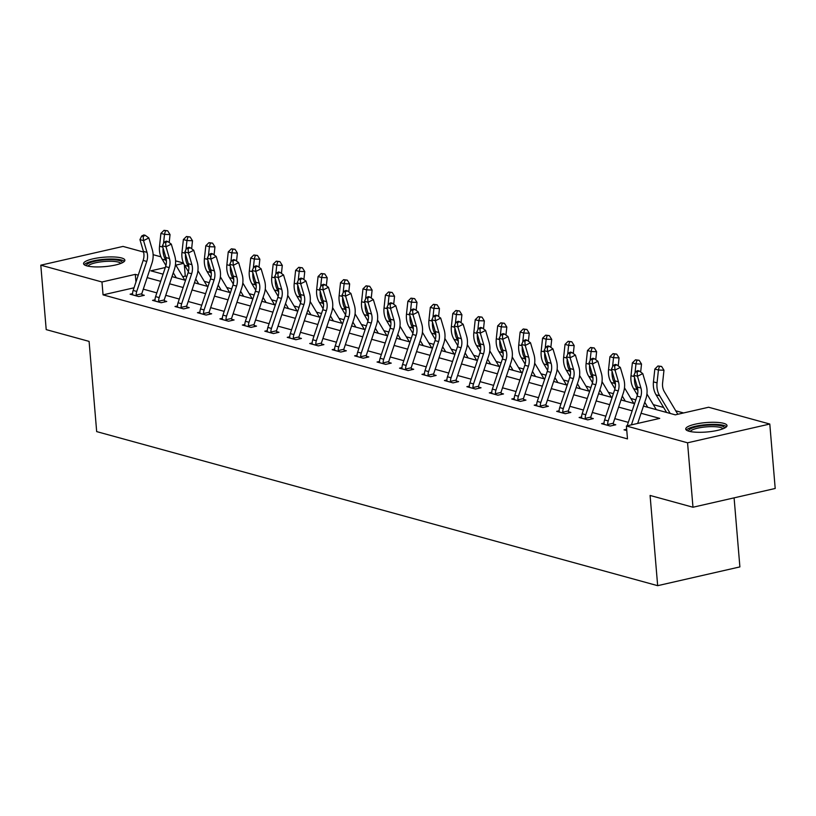 <?xml version="1.0" encoding="UTF-8"?>
<svg xmlns="http://www.w3.org/2000/svg" width="816" height="816" viewBox="0 0 816 816"><rect width="100%" height="100%" fill="white"/><g stroke="black" fill="none" stroke-linecap="round" stroke-linejoin="round"><path stroke-width="1.22" d="M689.03 431.246A20.716 4.723 175.2 0 1 685.726 429.022A20.716 4.723 175.2 0 1 700.332 423.239A20.716 4.723 175.2 0 1 723.7 423.341A20.716 4.723 175.2 0 1 727.015 425.554A20.716 4.723 175.2 0 1 712.409 431.338A20.716 4.723 175.2 0 1 689.03 431.246M86.884 265.883A20.716 4.723 175.2 0 1 83.569 263.66A20.716 4.723 175.2 0 1 98.175 257.876A20.716 4.723 175.2 0 1 121.553 257.968A20.716 4.723 175.2 0 1 124.868 260.192A20.716 4.723 175.2 0 1 110.262 265.975A20.716 4.723 175.2 0 1 86.884 265.883M734.094 497.852L739.888 566.906L657.665 585.674L96.676 431.603L89.097 341.394L46.206 329.613L40.8 265.18L123.022 246.422L143.585 252.062M153.122 254.684L160.966 256.836M175.573 260.855L183.416 263.007M186.803 276.522L185.273 276.104L184.334 264.884M683.584 412.957L675.75 410.805M663.622 407.47L653.3 404.634M635.817 399.84L630.85 398.473M613.367 393.669L608.389 392.302M590.917 387.508L585.939 386.141M568.466 381.337L563.489 379.97M546.016 375.176L541.039 373.81M523.566 369.005L518.588 367.639M501.116 362.845L496.138 361.478M478.666 356.674L473.688 355.317M456.215 350.513L451.238 349.146M433.765 344.352L428.788 342.985M411.315 338.181L406.337 336.814M388.855 332.02L383.887 330.653M366.404 325.849L361.427 324.482M343.954 319.688L338.977 318.322M321.504 313.517L316.526 312.151M299.054 307.357L294.076 305.99M276.604 301.186L271.626 299.819M254.153 295.025L249.176 293.658M231.703 288.854L226.726 287.487M209.253 282.693L204.275 281.326M643.457 406.103L675.291 414.844L708.625 407.245L769.794 424.034L687.562 442.802L626.402 426.003L659.736 418.394L641.07 413.273M687.562 442.802L692.978 507.236L775.2 488.478L769.794 424.034M185.273 276.104L182.733 276.685M134.028 287.793L103.051 294.862L627.484 438.886L626.402 426.003M628.31 422.362L614.774 418.639M605.86 416.191L592.324 412.468M583.409 410.03L569.864 406.307M560.959 403.859L547.414 400.136M538.509 397.698L524.963 393.975M516.059 391.527L502.513 387.814M493.609 385.366L480.063 381.643M471.158 379.195L457.613 375.482M448.708 373.034L435.163 369.311M426.258 366.863L412.712 363.151M403.808 360.703L390.262 356.98M381.358 354.532L367.812 350.819M358.897 348.371L345.362 344.648M336.447 342.2L322.901 338.487M313.997 336.039L300.451 332.316M291.547 329.868L278.001 326.155M269.096 323.707L255.551 319.984M246.646 317.536L233.101 313.823M224.196 311.375L210.65 307.652M201.746 305.215L188.2 301.492M179.296 299.044L165.75 295.321M156.845 292.883L143.3 289.16M132.58 293.627L130.101 294.188L138.73 296.565L144.289 295.3L141.953 294.658M155.03 299.788L152.551 300.359L161.18 302.726L166.739 301.461L164.404 300.818M177.48 305.959L175.001 306.52L183.631 308.897L189.19 307.632L186.854 306.989M199.93 312.12L197.452 312.691L206.081 315.058L211.64 313.793L209.304 313.15M222.38 318.291L219.902 318.852L228.531 321.229L234.09 319.964L231.754 319.321M244.831 324.452L242.352 325.023L250.991 327.389L256.54 326.125L254.204 325.482M267.281 330.623L264.802 331.184L273.442 333.56L278.99 332.285L276.655 331.653M289.741 336.784L287.252 337.355L295.892 339.721L301.441 338.456L299.105 337.814M312.191 342.955L309.703 343.516L318.342 345.892L323.891 344.617L321.555 343.985M334.642 349.115L332.153 349.687L340.792 352.053L346.351 350.788L344.015 350.146M357.092 355.286L354.603 355.847L363.242 358.224L368.801 356.949L366.466 356.306M379.542 361.447L377.053 362.018L385.693 364.385L391.252 363.12L388.916 362.477M401.992 367.618L399.514 368.179L408.143 370.556L413.702 369.281L411.366 368.638M424.442 373.779L421.964 374.35L430.593 376.717L436.152 375.452L433.816 374.809M446.893 379.95L444.414 380.511L453.043 382.888L458.602 381.613L456.266 380.97M469.343 386.111L466.864 386.682L475.493 389.048L481.052 387.784L478.717 387.141M491.793 392.272L489.314 392.843L497.944 395.209L503.503 393.944L501.167 393.302M514.243 398.443L511.765 399.004L520.404 401.38L525.953 400.115L523.617 399.473M536.693 404.603L534.215 405.175L542.854 407.541L548.403 406.276L546.067 405.634M559.154 410.774L556.665 411.335L565.304 413.712L570.853 412.447L568.517 411.805M581.604 416.935L579.115 417.506L587.755 419.873L593.314 418.608L590.978 417.965M604.054 423.106L601.565 423.667L610.205 426.044L615.764 424.779L613.428 424.136M626.504 429.267L624.016 429.838L626.78 430.593M692.978 507.236L650.087 495.455L657.665 585.674M103.051 294.862L101.969 281.979L40.8 265.18M138.241 275.176L135.303 274.37L101.969 281.979M632.155 410.825L618.62 407.102M609.705 404.654L596.159 400.942M587.255 398.494L573.709 394.771M564.805 392.323L551.259 388.61M542.354 386.162L528.809 382.439M519.904 379.991L506.359 376.278M497.454 373.83L483.908 370.107M475.004 367.659L461.458 363.946M452.554 361.498L439.008 357.775M430.103 355.327L416.558 351.614M407.653 349.166L394.108 345.443M385.193 343.006L371.657 339.283M362.743 336.835L349.207 333.112M340.292 330.674L326.747 326.951M317.842 324.503L304.297 320.78M295.392 318.342L281.846 314.619M272.942 312.171L259.396 308.448M250.492 306.01L236.946 302.287M228.041 299.839L214.496 296.126M205.591 293.678L192.046 289.955M183.141 287.507L169.595 283.795M160.691 281.347L147.145 277.624M165.291 267.526L150.858 270.82L163.078 274.176M171.982 276.624L185.528 280.347M194.432 282.795L207.978 286.508M216.883 288.956L230.428 292.679M239.333 295.127L252.878 298.84M261.783 301.288L275.329 305.011M284.233 307.448L297.779 311.171M306.683 313.619L320.229 317.342M329.144 319.78L342.679 323.503M351.594 325.951L365.14 329.674M374.044 332.112L387.59 335.835M396.494 338.283L410.04 342.006M418.945 344.444L432.49 348.167M441.395 350.615L454.94 354.328M463.845 356.776L477.391 360.499M486.295 362.947L499.841 366.659M508.745 369.107L522.291 372.83M531.196 375.278L544.741 378.991M553.646 381.439L567.191 385.162M576.106 387.61L589.642 391.323M598.556 393.771L612.092 397.494M621.007 399.942L634.552 403.655M183.569 263.364L175.828 265.129M135.946 282.05L135.303 274.37M136.394 295.922L136.17 295.055A9.302 7.691 -74.6 0 1 136.741 291.434L146.747 261.426A13.28 10.985 105.4 0 0 146.992 252.348L143.555 240.618L139.954 239.629L143.402 251.359L146.992 252.348M143.402 251.359A13.28 10.985 105.4 0 1 143.147 260.437L133.151 290.445A9.302 7.691 -74.6 0 0 132.569 294.066L132.437 294.831M143.147 236.405L145.268 235.334L143.82 234.937L141.709 236.008L143.147 236.405L143.555 240.618L148.849 237.946L152.296 249.686A19.921 16.483 -74.6 0 1 151.919 263.293L141.913 293.301A2.652 2.193 105.4 0 0 141.8 293.77L142.27 295.759M136.17 295.055L141.8 293.77M148.849 237.946L145.268 235.334M141.709 236.008L139.954 239.629M169.187 242.576L170.044 234.569L164.506 234.376L163.526 243.464M165.454 230.724L167.678 230.806L164.016 230.326L165.454 230.724L164.506 234.376L160.915 233.386L159.528 246.228A19.921 16.483 105.4 0 0 162.129 259.151L165.923 265.506M163.057 248.013A19.921 16.483 105.4 0 0 165.73 260.141L166.413 261.293M172.186 276.002L172.676 276.818M173.267 272.768L176.276 277.807M184.804 280.143L175.46 264.506M160.915 233.386L164.016 230.326M167.678 230.806L170.044 234.569M86.608 265.802A17.932 4.09 175.2 0 1 88.475 263.384A17.932 4.09 175.2 0 1 109.089 259.661A17.932 4.09 175.2 0 1 122.237 262.813M120.86 263.405A16.606 3.784 -4.8 0 0 107.151 261.324A16.606 3.784 -4.8 0 0 89.77 264.721A16.606 3.784 -4.8 0 0 88.057 266.159M124.389 261.344A20.584 4.692 -4.8 0 0 106.906 259.121A20.584 4.692 -4.8 0 0 86.119 263.303A20.584 4.692 -4.8 0 0 84.232 264.71M688.755 431.164A17.932 4.09 175.2 0 1 700.648 425.952A17.932 4.09 175.2 0 1 721.548 425.932A17.932 4.09 175.2 0 1 724.384 428.176M723.007 428.777A16.606 3.784 -4.8 0 0 720.538 427.472A16.606 3.784 -4.8 0 0 702.862 427.247A16.606 3.784 -4.8 0 0 690.203 431.531M726.536 426.707A20.584 4.692 -4.8 0 0 723.761 425.422A20.584 4.692 -4.8 0 0 702.607 425.044A20.584 4.692 -4.8 0 0 686.389 430.073M158.845 302.083L158.62 301.226A9.302 7.691 -74.6 0 1 159.191 297.595L169.198 267.587A13.28 10.985 105.4 0 0 169.453 258.519L166.005 246.779L162.404 245.8L165.852 257.53L169.453 258.519M165.852 257.53A13.28 10.985 105.4 0 1 165.597 266.597L155.601 296.606A9.302 7.691 -74.6 0 0 155.03 300.237L154.887 301.002M165.597 242.566L167.719 241.495L166.28 241.108L164.159 242.168L165.597 242.566L166.005 246.779L171.299 244.117L174.746 255.847A19.921 16.483 -74.6 0 1 174.369 269.453L164.373 299.462A2.652 2.193 105.4 0 0 164.251 299.941L164.72 301.92M158.62 301.226L164.251 299.941M171.299 244.117L167.719 241.495M164.159 242.168L162.404 245.8M181.295 308.254L181.07 307.387A9.302 7.691 -74.6 0 1 181.652 303.766L191.648 273.748A13.28 10.985 105.4 0 0 191.903 264.68L188.455 252.95L184.855 251.96L188.302 263.69L191.903 264.68M188.302 263.69A13.28 10.985 105.4 0 1 188.057 272.768L178.051 302.777A9.302 7.691 -74.6 0 0 177.48 306.398L177.337 307.163M188.047 248.727L190.169 247.666L188.731 247.268L186.609 248.339L188.047 248.727L188.455 252.95L193.749 250.277L197.197 262.018A19.921 16.483 -74.6 0 1 196.819 275.624L186.823 305.633A2.652 2.193 105.4 0 0 186.701 306.102L187.17 308.091M181.07 307.387L186.701 306.102M193.749 250.277L190.169 247.666M186.609 248.339L184.855 251.96M191.638 248.737L192.494 240.74L186.956 240.547L185.987 249.635M187.915 236.895L190.128 236.966L186.466 236.497L187.915 236.895L186.956 240.547L183.365 239.557L181.978 252.389A19.921 16.483 105.4 0 0 184.579 265.312L188.374 271.667M185.507 254.174A19.921 16.483 105.4 0 0 188.18 266.302L188.873 267.464M194.647 282.163L195.126 282.979M195.718 278.929L198.727 283.968M207.254 286.314L197.911 270.667M183.365 239.557L186.466 236.497M190.128 236.966L192.494 240.74M214.088 254.908L214.945 246.901L209.416 246.707L208.437 255.796M210.365 243.056L212.578 243.137L208.927 242.658L210.365 243.056L209.416 246.707L205.816 245.718L204.428 258.56A19.921 16.483 105.4 0 0 207.029 271.483L210.824 277.838M207.958 260.345A19.921 16.483 105.4 0 0 210.63 272.473L211.324 273.625M217.097 288.334L217.576 289.15M218.168 285.1L221.177 290.139M229.704 292.475L220.361 276.828M205.816 245.718L208.927 242.658M212.578 243.137L214.945 246.901M203.745 314.415L203.521 313.558A9.302 7.691 -74.6 0 1 204.102 309.927L214.098 279.919A13.28 10.985 105.4 0 0 214.353 270.851L210.905 259.111L207.305 258.131L210.752 269.861L214.353 270.851M210.752 269.861A13.28 10.985 105.4 0 1 210.508 278.929L200.501 308.938A9.302 7.691 -74.6 0 0 199.93 312.569L199.787 313.334M210.497 254.898L212.619 253.827L211.181 253.439L209.059 254.5L210.497 254.898L210.905 259.111L216.199 256.448L219.647 268.178A19.921 16.483 -74.6 0 1 219.269 281.785L209.273 311.794A2.652 2.193 105.4 0 0 209.151 312.273L209.63 314.252M203.521 313.558L209.151 312.273M216.199 256.448L212.619 253.827M209.059 254.5L207.305 258.131M226.195 320.586L225.981 319.719A9.302 7.691 -74.6 0 1 226.552 316.098L236.548 286.079A13.28 10.985 105.4 0 0 236.803 277.012L233.356 265.282L229.755 264.292L233.203 276.022L236.803 277.012M233.203 276.022A13.28 10.985 105.4 0 1 232.958 285.1L222.952 315.109A9.302 7.691 -74.6 0 0 222.38 318.73L222.238 319.495M232.948 261.059L235.069 259.998L233.631 259.6L231.509 260.671L232.948 261.059L233.356 265.282L238.649 262.609L242.097 274.349A19.921 16.483 -74.6 0 1 241.73 287.946L231.724 317.965A2.652 2.193 105.4 0 0 231.601 318.434L232.081 320.423M225.981 319.719L231.601 318.434M238.649 262.609L235.069 259.998M231.509 260.671L229.755 264.292M248.656 326.747L248.431 325.89A9.302 7.691 -74.6 0 1 249.002 322.259L259.009 292.25A13.28 10.985 105.4 0 0 259.253 283.183L255.806 271.442L252.205 270.453L255.653 282.193L259.253 283.183M255.653 282.193A13.28 10.985 105.4 0 1 255.408 291.261L245.402 321.269A9.302 7.691 -74.6 0 0 244.831 324.901L244.688 325.666M255.398 267.23L257.519 266.159L256.081 265.771L253.96 266.832L255.398 267.23L255.806 271.442L261.1 268.78L264.547 280.51A19.921 16.483 -74.6 0 1 264.18 294.117L254.174 324.125A2.652 2.193 105.4 0 0 254.051 324.605L254.531 326.584M248.431 325.89L254.051 324.605M261.1 268.78L257.519 266.159M253.96 266.832L252.205 270.453M236.538 261.069L237.395 253.072L231.866 252.878L230.887 261.967M232.815 249.227L235.028 249.298L231.377 248.829L232.815 249.227L231.866 252.878L228.266 251.889L226.879 264.721A19.921 16.483 105.4 0 0 229.48 277.644L233.274 283.999M230.408 266.506A19.921 16.483 105.4 0 0 233.08 278.633L233.774 279.796M239.547 294.494L240.037 295.31M240.618 291.261L243.627 296.3M252.154 298.646L242.811 282.999M228.266 251.889L231.377 248.829M235.028 249.298L237.395 253.072M258.988 267.24L259.855 259.233L254.317 259.039L253.337 268.127M255.265 255.388L257.479 255.469L253.827 254.99L255.265 255.388L254.317 259.039L250.716 258.05L249.329 270.892A19.921 16.483 105.4 0 0 251.93 283.815L255.724 290.17M252.858 272.677A19.921 16.483 105.4 0 0 255.53 284.804L256.224 285.957M261.997 300.665L262.487 301.481M263.068 297.432L266.077 302.471M274.604 304.807L265.261 289.16M250.716 258.05L253.827 254.99M257.479 255.469L259.855 259.233M281.438 273.401L282.305 265.404L276.767 265.21L275.788 274.298M277.715 261.559L279.929 261.63L276.277 261.161L277.715 261.559L276.767 265.21L273.166 264.221L271.789 277.052A19.921 16.483 105.4 0 0 274.38 289.976L278.174 296.33M275.308 278.837A19.921 16.483 105.4 0 0 277.981 290.965L278.674 292.128M284.447 306.826L284.937 307.642M285.529 303.593L288.527 308.632M297.055 310.978L287.711 295.331M273.166 264.221L276.277 261.161M279.929 261.63L282.305 265.404M303.889 279.562L304.756 271.565L299.217 271.371L298.238 280.459M300.166 267.719L302.379 267.801L298.727 267.322L300.166 267.719L299.217 271.371L295.616 270.382L294.239 283.213A19.921 16.483 105.4 0 0 296.84 296.147L300.635 302.501M297.758 285.008A19.921 16.483 105.4 0 0 300.431 297.136L301.124 298.289M306.898 312.997L307.387 313.813M307.979 309.764L310.988 314.803M319.505 317.138L310.162 301.492M295.616 270.382L298.727 267.322M302.379 267.801L304.756 271.565M326.339 285.733L327.206 277.736L321.667 277.532L320.688 286.63M322.616 273.89L324.829 273.962L321.178 273.493L322.616 273.89L321.667 277.532L318.067 276.553L316.69 289.384A19.921 16.483 105.4 0 0 319.291 302.308L323.085 308.662M320.209 291.169A19.921 16.483 105.4 0 0 322.881 303.297L323.575 304.45M329.348 319.158L329.837 319.974M330.429 315.925L333.438 320.963M341.955 323.309L332.612 307.663M318.067 276.553L321.178 273.493M324.829 273.962L327.206 277.736M348.789 291.893L349.656 283.897L344.117 283.703L343.138 292.791M345.066 280.051L347.279 280.133L343.628 279.653L345.066 280.051L344.117 283.703L340.517 282.713L339.14 295.545A19.921 16.483 105.4 0 0 341.741 308.479L345.535 314.833M342.659 297.33A19.921 16.483 105.4 0 0 345.331 309.468L346.025 310.621M351.798 325.329L352.288 326.145M352.879 322.096L355.888 327.134M364.405 329.47L355.072 313.823M340.517 282.713L343.628 279.653M347.279 280.133L349.656 283.897M371.249 298.064L372.106 290.068L366.568 289.864L365.588 298.962M367.516 286.212L369.73 286.294L366.078 285.824L367.516 286.212L366.568 289.864L362.967 288.884L361.59 301.716A19.921 16.483 105.4 0 0 364.191 314.639L367.985 320.994M365.119 303.501A19.921 16.483 105.4 0 0 367.792 315.629L368.475 316.781M374.248 331.49L374.738 332.306M375.329 328.256L378.338 333.295M386.866 335.641L377.522 319.994M362.967 288.884L366.078 285.824M369.73 286.294L372.106 290.068M393.7 304.225L394.556 296.228L389.018 296.035L388.039 305.123M389.966 292.383L392.18 292.465L388.528 291.985L389.966 292.383L389.018 296.035L385.427 295.045L384.04 307.877A19.921 16.483 105.4 0 0 386.641 320.81L390.436 327.165M387.569 309.662A19.921 16.483 105.4 0 0 390.242 321.8L390.925 322.952M396.698 337.651L397.188 338.477M397.78 334.427L400.789 339.456M409.316 341.802L399.973 326.155M385.427 295.045L388.528 291.985M392.18 292.465L394.556 296.228M416.15 310.396L417.007 302.399L411.468 302.195L410.489 311.284M412.417 298.544L414.64 298.625L410.978 298.156L412.417 298.544L411.468 302.195L407.878 301.216L406.49 314.048A19.921 16.483 105.4 0 0 409.091 326.971L412.886 333.326M410.02 315.833A19.921 16.483 105.4 0 0 412.692 327.961L413.375 329.113M419.149 343.822L419.638 344.638M420.23 340.588L423.239 345.627M431.766 347.963L422.423 332.326M407.878 301.216L410.978 298.156M414.64 298.625L417.007 302.399M438.6 316.557L439.457 308.56L433.918 308.366L432.939 317.455M434.867 304.715L437.09 304.796L433.429 304.317L434.867 304.715L433.918 308.366L430.328 307.377L428.941 320.209A19.921 16.483 105.4 0 0 431.542 333.142L435.336 339.497M432.47 321.994A19.921 16.483 105.4 0 0 435.142 334.121L435.836 335.284M441.599 349.982L442.088 350.809M442.68 346.759L445.689 351.788M454.216 354.134L444.873 338.487M430.328 307.377L433.429 304.317M437.09 304.796L439.457 308.56M461.05 322.728L461.907 314.731L456.379 314.527L455.399 323.615M457.327 310.876L459.541 310.957L455.879 310.488L457.327 310.876L456.379 314.527L452.778 313.538L451.391 326.38A19.921 16.483 105.4 0 0 453.992 339.303L457.786 345.658M454.92 328.165A19.921 16.483 105.4 0 0 457.592 340.292L458.286 341.445M464.059 356.153L464.539 356.969M465.13 352.92L468.139 357.959M476.666 360.295L467.323 344.658M452.778 313.538L455.879 310.488M459.541 310.957L461.907 314.731M483.5 328.889L484.357 320.892L478.829 320.698L477.85 329.786M479.777 317.047L481.991 317.128L478.339 316.649L479.777 317.047L478.829 320.698L475.228 319.709L473.841 332.54A19.921 16.483 105.4 0 0 476.442 345.474L480.236 351.829M477.37 334.325A19.921 16.483 105.4 0 0 480.043 346.453L480.736 347.616M486.509 362.314L486.989 363.14M487.58 359.081L490.589 364.12M499.117 366.466L489.773 350.819M475.228 319.709L478.339 316.649M481.991 317.128L484.357 320.892M505.951 335.06L506.818 327.063L501.279 326.859L500.3 335.947M502.228 323.207L504.441 323.289L500.789 322.82L502.228 323.207L501.279 326.859L497.678 325.87L496.291 338.711A19.921 16.483 105.4 0 0 498.892 351.635L502.687 357.989M499.82 340.496A19.921 16.483 105.4 0 0 502.493 352.624L503.186 353.777M508.96 368.485L509.449 369.301M510.031 365.252L513.04 370.291M521.567 372.626L512.224 356.99M497.678 325.87L500.789 322.82M504.441 323.289L506.818 327.063M528.401 341.221L529.268 333.224L523.729 333.03L522.75 342.118M524.678 329.378L526.891 329.46L523.24 328.981L524.678 329.378L523.729 333.03L520.129 332.041L518.752 344.872A19.921 16.483 105.4 0 0 521.342 357.806L525.137 364.15M522.271 346.657A19.921 16.483 105.4 0 0 524.943 358.785L525.637 359.948M531.41 374.646L531.899 375.462M532.481 371.413L535.49 376.451M544.017 378.797L534.674 363.151M520.129 332.041L523.24 328.981M526.891 329.46L529.268 333.224M550.851 347.392L551.718 339.385L546.179 339.191L545.2 348.279M547.128 335.539L549.341 335.621L545.69 335.152L547.128 335.539L546.179 339.191L542.579 338.201L541.202 351.043A19.921 16.483 105.4 0 0 543.803 363.967L547.597 370.321M544.721 352.828A19.921 16.483 105.4 0 0 547.393 364.956L548.087 366.109M553.86 380.817L554.35 381.633M554.941 377.584L557.94 382.622M566.467 384.958L557.124 369.322M542.579 338.201L545.69 335.152M549.341 335.621L551.718 339.385M573.301 353.552L574.168 345.556L568.63 345.362L567.65 354.45M569.578 341.71L571.792 341.782L568.14 341.312L569.578 341.71L568.63 345.362L565.029 344.372L563.652 357.204A19.921 16.483 105.4 0 0 566.253 370.127L570.047 376.482M567.171 358.989A19.921 16.483 105.4 0 0 569.843 371.117L570.537 372.28M576.31 386.978L576.8 387.794M577.391 383.744L580.4 388.783M588.917 391.129L579.574 375.482M565.029 344.372L568.14 341.312M571.792 341.782L574.168 345.556M595.751 359.723L596.618 351.716L591.08 351.523L590.101 360.611M592.028 347.871L594.242 347.953L590.59 347.483L592.028 347.871L591.08 351.523L587.479 350.533L586.102 363.375A19.921 16.483 105.4 0 0 588.703 376.298L592.498 382.653M589.621 365.16A19.921 16.483 105.4 0 0 592.294 377.288L592.987 378.44M598.76 393.149L599.25 393.965M599.842 389.915L602.851 394.954M611.368 397.29L602.035 381.653M587.479 350.533L590.59 347.483M594.242 347.953L596.618 351.716M618.212 365.884L619.069 357.887L613.53 357.694L612.551 366.782M614.479 354.042L616.692 354.113L613.04 353.644L614.479 354.042L613.53 357.694L609.929 356.704L608.552 369.536A19.921 16.483 105.4 0 0 611.153 382.459L614.948 388.814M612.082 371.321A19.921 16.483 105.4 0 0 614.754 383.449L615.437 384.611M621.211 399.31L621.7 400.126M622.292 396.076L625.301 401.115M633.818 403.461L624.485 387.814M609.929 356.704L613.04 353.644M616.692 354.113L619.069 357.887M271.106 332.918L270.881 332.051A9.302 7.691 -74.6 0 1 271.453 328.43L281.459 298.411A13.28 10.985 105.4 0 0 281.704 289.343L278.256 277.613L274.655 276.624L278.103 288.354L281.704 289.343M278.103 288.354A13.28 10.985 105.4 0 1 277.858 297.422L267.852 327.44A9.302 7.691 -74.6 0 0 267.281 331.061L267.138 331.826M277.848 273.391L279.97 272.33L278.531 271.932L276.41 273.003L277.848 273.391L278.256 277.613L283.55 274.941L286.997 286.681A19.921 16.483 -74.6 0 1 286.63 300.278L276.624 330.296A2.652 2.193 105.4 0 0 276.502 330.766L276.981 332.755M270.881 332.051L276.502 330.766M283.55 274.941L279.97 272.33M276.41 273.003L274.655 276.624M293.556 339.079L293.332 338.212A9.302 7.691 -74.6 0 1 293.903 334.591L303.909 304.582A13.28 10.985 105.4 0 0 304.154 295.514L300.706 283.774L297.116 282.785L300.553 294.525L304.154 295.514M300.553 294.525A13.28 10.985 105.4 0 1 300.308 303.593L290.302 333.601A9.302 7.691 -74.6 0 0 289.731 337.232L289.588 337.997M300.298 279.562L302.42 278.491L300.982 278.093L298.86 279.164L300.298 279.562L300.706 283.774L306.01 281.112L309.448 292.842A19.921 16.483 -74.6 0 1 309.08 306.449L299.074 336.457A2.652 2.193 105.4 0 0 298.952 336.937L299.431 338.915M293.332 338.212L298.952 336.937M306.01 281.112L302.42 278.491M298.86 279.164L297.116 282.785M316.006 345.25L315.782 344.383A9.302 7.691 -74.6 0 1 316.353 340.762L326.359 310.743A13.28 10.985 105.4 0 0 326.604 301.675L323.156 289.945L319.566 288.956L323.003 300.686L326.604 301.675M323.003 300.686A13.28 10.985 105.4 0 1 322.759 309.754L312.752 339.772A9.302 7.691 -74.6 0 0 312.181 343.393L312.038 344.158M322.759 285.722L324.87 284.662L323.432 284.264L321.31 285.335L322.759 285.722L323.156 289.945L328.46 287.273L331.898 299.013A19.921 16.483 -74.6 0 1 331.531 312.61L321.524 342.628A2.652 2.193 105.4 0 0 321.412 343.097L321.881 345.076M315.782 344.383L321.412 343.097M328.46 287.273L324.87 284.662M321.31 285.335L319.566 288.956M338.456 351.41L338.232 350.543A9.302 7.691 -74.6 0 1 338.803 346.922L348.809 316.914A13.28 10.985 105.4 0 0 349.054 307.846L345.607 296.106L342.016 295.117L345.464 306.857L349.054 307.846M345.464 306.857A13.28 10.985 105.4 0 1 345.209 315.925L335.203 345.933A9.302 7.691 -74.6 0 0 334.631 349.564L334.489 350.329M345.209 291.893L347.32 290.822L345.882 290.425L343.771 291.496L345.209 291.893L345.607 296.106L350.911 293.444L354.358 305.174A19.921 16.483 -74.6 0 1 353.981 318.781L343.975 348.789A2.652 2.193 105.4 0 0 343.862 349.268L344.332 351.247M338.232 350.543L343.862 349.268M350.911 293.444L347.32 290.822M343.771 291.496L342.016 295.117M360.907 357.581L360.682 356.714A9.302 7.691 -74.6 0 1 361.253 353.093L371.26 323.075A13.28 10.985 105.4 0 0 371.504 314.007L368.067 302.277L364.466 301.288L367.914 313.018L371.504 314.007M367.914 313.018A13.28 10.985 105.4 0 1 367.659 322.085L357.663 352.104A9.302 7.691 -74.6 0 0 357.082 355.725L356.939 356.49M367.659 298.054L369.77 296.993L368.332 296.596L366.221 297.667L367.659 298.054L368.067 302.277L373.361 299.605L376.808 311.345A19.921 16.483 -74.6 0 1 376.431 324.941L366.425 354.96A2.652 2.193 105.4 0 0 366.313 355.429L366.782 357.408M360.682 356.714L366.313 355.429M373.361 299.605L369.77 296.993M366.221 297.667L364.466 301.288M383.357 363.742L383.132 362.875A9.302 7.691 -74.6 0 1 383.704 359.254L393.71 329.246A13.28 10.985 105.4 0 0 393.955 320.178L390.517 308.438L386.917 307.448L390.364 319.189L393.955 320.178M390.364 319.189A13.28 10.985 105.4 0 1 390.109 328.256L380.113 358.265A9.302 7.691 -74.6 0 0 379.532 361.896L379.399 362.661M390.109 304.225L392.221 303.154L390.782 302.756L388.671 303.827L390.109 304.225L390.517 308.438L395.811 305.776L399.259 317.506A19.921 16.483 -74.6 0 1 398.881 331.112L388.875 361.121A2.652 2.193 105.4 0 0 388.763 361.6L389.232 363.579M383.132 362.875L388.763 361.6M395.811 305.776L392.221 303.154M388.671 303.827L386.917 307.448M405.807 369.913L405.583 369.046A9.302 7.691 -74.6 0 1 406.154 365.415L416.16 335.407A13.28 10.985 105.4 0 0 416.405 326.339L412.967 314.609L409.367 313.619L412.814 325.349L416.405 326.339M412.814 325.349A13.28 10.985 105.4 0 1 412.559 334.417L402.563 364.436A9.302 7.691 -74.6 0 0 401.992 368.057L401.849 368.822M412.559 310.386L414.681 309.325L413.233 308.927L411.121 309.988L412.559 310.386L412.967 314.609L418.261 311.936L421.709 323.677A19.921 16.483 -74.6 0 1 421.331 337.273L411.335 367.292A2.652 2.193 105.4 0 0 411.213 367.761L411.682 369.74M405.583 369.046L411.213 367.761M418.261 311.936L414.681 309.325M411.121 309.988L409.367 313.619M428.257 376.074L428.033 375.207A9.302 7.691 -74.6 0 1 428.614 371.586L438.61 341.578A13.28 10.985 105.4 0 0 438.865 332.51L435.418 320.77L431.817 319.78L435.265 331.52L438.865 332.51M435.265 331.52A13.28 10.985 105.4 0 1 435.02 340.588L425.014 370.597A9.302 7.691 -74.6 0 0 424.442 374.218L424.3 374.983M435.01 316.557L437.131 315.486L435.693 315.088L433.571 316.159L435.01 316.557L435.418 320.77L440.711 318.107L444.159 329.837A19.921 16.483 -74.6 0 1 443.782 343.444L433.786 373.453A2.652 2.193 105.4 0 0 433.663 373.922L434.132 375.911M428.033 375.207L433.663 373.922M440.711 318.107L437.131 315.486M433.571 316.159L431.817 319.78M450.707 382.245L450.483 381.378A9.302 7.691 -74.6 0 1 451.064 377.747L461.06 347.738A13.28 10.985 105.4 0 0 461.315 338.671L457.868 326.941L454.267 325.951L457.715 337.681L461.315 338.671M457.715 337.681A13.28 10.985 105.4 0 1 457.47 346.749L447.464 376.768A9.302 7.691 -74.6 0 0 446.893 380.389L446.75 381.154M457.46 322.718L459.581 321.657L458.143 321.259L456.022 322.32L457.46 322.718L457.868 326.941L463.162 324.268L466.609 335.998A19.921 16.483 -74.6 0 1 466.232 349.605L456.236 379.613A2.652 2.193 105.4 0 0 456.113 380.093L456.583 382.072M450.483 381.378L456.113 380.093M463.162 324.268L459.581 321.657M456.022 322.32L454.267 325.951M473.158 388.406L472.943 387.539A9.302 7.691 -74.6 0 1 473.515 383.918L483.511 353.909A13.28 10.985 105.4 0 0 483.766 344.831L480.318 333.101L476.717 332.112L480.165 343.852L483.766 344.831M480.165 343.852A13.28 10.985 105.4 0 1 479.92 352.92L469.914 382.928A9.302 7.691 -74.6 0 0 469.343 386.549L469.2 387.314L473.147 388.355M479.91 328.889L482.032 327.818L480.593 327.42L478.472 328.491L479.91 328.889L480.318 333.101L485.612 330.439L489.059 342.169A19.921 16.483 -74.6 0 1 488.692 355.776L478.686 385.784A2.652 2.193 105.4 0 0 478.564 386.254L479.043 388.243M472.943 387.539L478.564 386.254M485.612 330.439L482.032 327.818M478.472 328.491L476.717 332.112M495.608 394.577L495.394 393.71A9.302 7.691 -74.6 0 1 495.965 390.079L505.971 360.07A13.28 10.985 105.4 0 0 506.216 351.002L502.768 339.272L499.168 338.283L502.615 350.013L506.216 351.002M502.615 350.013A13.28 10.985 105.4 0 1 502.37 359.081L492.364 389.089A9.302 7.691 -74.6 0 0 491.793 392.72L491.65 393.485M502.36 335.05L504.482 333.989L503.044 333.591L500.922 334.652L502.36 335.05L502.768 339.272L508.062 336.6L511.51 348.33A19.921 16.483 -74.6 0 1 511.142 361.937L501.136 391.945A2.652 2.193 105.4 0 0 501.014 392.425L501.493 394.403M495.394 393.71L501.014 392.425M508.062 336.6L504.482 333.989M500.922 334.652L499.168 338.283M518.068 400.738L517.844 399.871A9.302 7.691 -74.6 0 1 518.415 396.25L528.421 366.241A13.28 10.985 105.4 0 0 528.666 357.163L525.218 345.433L521.618 344.444L525.065 356.184L528.666 357.163M525.065 356.184A13.28 10.985 105.4 0 1 524.821 365.252L514.814 395.26A9.302 7.691 -74.6 0 0 514.243 398.881L514.1 399.646M524.81 341.221L526.932 340.15L525.494 339.752L523.372 340.823L524.81 341.221L525.218 345.433L530.512 342.771L533.96 354.501A19.921 16.483 -74.6 0 1 533.593 368.108L523.586 398.116A2.652 2.193 105.4 0 0 523.464 398.585L523.943 400.574M517.844 399.871L523.464 398.585M530.512 342.771L526.932 340.15M523.372 340.823L521.618 344.444M540.518 406.909L540.294 406.042A9.302 7.691 -74.6 0 1 540.865 402.41L550.871 372.402A13.28 10.985 105.4 0 0 551.116 363.334L547.669 351.604L544.078 350.615L547.516 362.345L551.116 363.334M547.516 362.345A13.28 10.985 105.4 0 1 547.271 371.413L537.265 401.421A9.302 7.691 -74.6 0 0 536.693 405.052L536.551 405.817M547.261 347.381L549.382 346.31L547.944 345.923L545.822 346.984L547.261 347.381L547.669 351.604L552.973 348.932L556.41 360.662A19.921 16.483 -74.6 0 1 556.043 374.269L546.037 404.277A2.652 2.193 105.4 0 0 545.914 404.756L546.394 406.735M540.294 406.042L545.914 404.756M552.973 348.932L549.382 346.31M545.822 346.984L544.078 350.615M562.969 413.069L562.744 412.202A9.302 7.691 -74.6 0 1 563.315 408.581L573.322 378.573A13.28 10.985 105.4 0 0 573.566 369.495L570.119 357.765L566.528 356.776L569.966 368.516L573.566 369.495M569.966 368.516A13.28 10.985 105.4 0 1 569.721 377.584L559.715 407.592A9.302 7.691 -74.6 0 0 559.144 411.213L559.001 411.978M569.711 353.552L571.832 352.481L570.394 352.084L568.273 353.155L569.711 353.552L570.119 357.765L575.423 355.093L578.86 366.833A19.921 16.483 -74.6 0 1 578.493 380.44L568.487 410.448A2.652 2.193 105.4 0 0 568.364 410.917L568.844 412.906M562.744 412.202L568.364 410.917M575.423 355.093L571.832 352.481M568.273 353.155L566.528 356.776M585.419 419.24L585.194 418.373A9.302 7.691 -74.6 0 1 585.766 414.742L595.772 384.734A13.28 10.985 105.4 0 0 596.017 375.666L592.569 363.926L588.979 362.947L592.416 374.677L596.017 375.666M592.416 374.677A13.28 10.985 105.4 0 1 592.171 383.744L582.165 413.753A9.302 7.691 -74.6 0 0 581.594 417.384L581.451 418.149M592.171 359.713L594.283 358.642L592.844 358.255L590.723 359.315L592.171 359.713L592.569 363.926L597.873 361.264L601.31 372.994A19.921 16.483 -74.6 0 1 600.943 386.6L590.937 416.609A2.652 2.193 105.4 0 0 590.825 417.088L591.294 419.067M585.194 418.373L590.825 417.088M597.873 361.264L594.283 358.642M590.723 359.315L588.979 362.947M607.869 425.401L607.645 424.534A9.302 7.691 -74.6 0 1 608.216 420.913L618.222 390.905A13.28 10.985 105.4 0 0 618.467 381.827L615.019 370.097L611.429 369.107L614.876 380.837L618.467 381.827M614.876 380.837A13.28 10.985 105.4 0 1 614.621 389.915L604.615 419.924A9.302 7.691 -74.6 0 0 604.044 423.545L603.901 424.31M614.621 365.884L616.733 364.813L615.295 364.415L613.183 365.486L614.621 365.884L615.019 370.097L620.323 367.424L623.771 379.165A19.921 16.483 -74.6 0 1 623.393 392.771L613.387 422.78A2.652 2.193 105.4 0 0 613.275 423.249L613.744 425.238M607.645 424.534L613.275 423.249M620.323 367.424L616.733 364.813M613.183 365.486L611.429 369.107M640.662 372.055L641.519 364.048L635.98 363.854L635.001 372.943M636.929 360.203L639.142 360.284L635.491 359.805L636.929 360.203L635.98 363.854L632.38 362.865L631.003 375.707A19.921 16.483 105.4 0 0 633.604 388.63L637.398 394.985M634.532 377.492A19.921 16.483 105.4 0 0 637.204 389.62L637.888 390.772M643.661 405.481L644.15 406.297M644.742 402.247L647.751 407.286M656.278 409.622L646.935 393.985M632.38 362.865L635.491 359.805M639.142 360.284L641.519 364.048M626.586 428.216A9.302 7.691 -74.6 0 0 626.494 429.716L626.351 430.481M627.157 425.83L637.072 396.076A13.28 10.985 105.4 0 0 637.327 387.008L633.879 375.278L637.48 376.258L637.072 372.045L639.183 370.974L637.745 370.586L635.633 371.647L637.072 372.045M631.411 424.861L640.672 397.066A13.28 10.985 105.4 0 0 640.917 387.998L637.48 376.258L642.773 373.595L646.221 385.325A19.921 16.483 -74.6 0 1 645.844 398.932L637.684 423.422M642.773 373.595L639.183 370.974M635.633 371.647L633.879 375.278M677.821 414.273L664.326 391.67A13.28 10.985 -74.6 0 1 662.592 383.051L663.969 370.219L658.43 370.025L657.053 382.857A19.921 16.483 105.4 0 0 659.654 395.78L670.201 413.447M659.379 366.374L661.592 366.445L657.941 365.976L659.379 366.374L658.43 370.025L654.84 369.036L653.453 381.868A19.921 16.483 105.4 0 0 656.054 394.791L666.601 412.457M654.84 369.036L657.941 365.976M661.592 366.445L663.969 370.219M132.437 294.79L136.384 295.871M143.147 260.437L146.747 261.426M133.151 290.445L136.741 291.434M162.792 247.126L159.528 246.228M165.73 260.141L162.129 259.151M154.887 300.951L158.834 302.032M165.597 266.597L169.198 267.587M155.601 296.606L159.191 297.595M177.337 307.112L181.285 308.203M188.057 272.768L191.648 273.748M178.051 302.777L181.652 303.766M185.242 253.286L181.978 252.389M188.18 266.302L184.579 265.312M207.692 259.447L204.428 258.56M210.63 272.473L207.029 271.483M199.798 313.283L203.735 314.364M210.508 278.929L214.098 279.919M200.501 308.938L204.102 309.927M222.248 319.444L226.185 320.535M232.958 285.1L236.548 286.079M222.952 315.109L226.552 316.098M244.698 325.615L248.635 326.696M255.408 291.261L259.009 292.25M245.402 321.269L249.002 322.259M230.143 265.618L226.879 264.721M233.08 278.633L229.48 277.644M252.603 271.779L249.329 270.892M255.53 284.804L251.93 283.815M275.053 277.95L271.789 277.052M277.981 290.965L274.38 289.976M297.503 284.111L294.239 283.213M300.431 297.136L296.84 296.147M319.954 290.282L316.69 289.384M322.881 303.297L319.291 302.308M342.404 296.443L339.14 295.545M345.331 309.468L341.741 308.479M364.854 302.614L361.59 301.716M367.792 315.629L364.191 314.639M387.304 308.774L384.04 307.877M390.242 321.8L386.641 320.81M409.754 314.945L406.49 314.048M412.692 327.961L409.091 326.971M432.205 321.106L428.941 320.209M435.142 334.121L431.542 333.142M454.655 327.277L451.391 326.38M457.592 340.292L453.992 339.303M477.105 333.438L473.841 332.54M480.043 346.453L476.442 345.474M499.555 339.609L496.291 338.711M502.493 352.624L498.892 351.635M522.016 345.77L518.752 344.872M524.943 358.785L521.342 357.806M544.466 351.941L541.202 351.043M547.393 364.956L543.803 363.967M566.916 358.102L563.652 357.204M569.843 371.117L566.253 370.127M589.366 364.273L586.102 363.375M592.294 377.288L588.703 376.298M611.816 370.433L608.552 369.536M614.754 383.449L611.153 382.459M267.148 331.775L271.085 332.857M277.858 297.422L281.459 298.411M267.852 327.44L271.453 328.43M289.598 337.946L293.536 339.028M300.308 303.593L303.909 304.582M290.302 333.601L293.903 334.591M312.049 344.107L315.986 345.188M322.759 309.754L326.359 310.743M312.752 339.772L316.353 340.762M334.499 350.278L338.436 351.359M345.209 315.925L348.809 316.914M335.203 345.933L338.803 346.922M356.949 356.439L360.886 357.52M367.659 322.085L371.26 323.075M357.663 352.104L361.253 353.093M379.399 362.61L383.336 363.691M390.109 328.256L393.71 329.246M380.113 358.265L383.704 359.254M401.849 368.771L405.797 369.852M412.559 334.417L416.16 335.407M402.563 364.436L406.154 365.415M424.3 374.942L428.247 376.023M435.02 340.588L438.61 341.578M425.014 370.597L428.614 371.586M446.75 381.103L450.697 382.184M457.47 346.749L461.06 347.738M447.464 376.768L451.064 377.747M479.92 352.92L483.511 353.909M469.914 382.928L473.515 383.918M491.66 393.434L495.598 394.516M502.37 359.081L505.971 360.07M492.364 389.089L495.965 390.079M514.111 399.605L518.048 400.687M524.821 365.252L528.421 366.241M514.814 395.26L518.415 396.25M536.561 405.766L540.498 406.847M547.271 371.413L550.871 372.402M537.265 401.421L540.865 402.41M559.011 411.937L562.948 413.018M569.721 377.584L573.322 378.573M559.715 407.592L563.315 408.581M581.461 418.098L585.398 419.179M592.171 383.744L595.772 384.734M582.165 413.753L585.766 414.742M603.911 424.269L607.849 425.35M614.621 389.915L618.222 390.905M604.615 419.924L608.216 420.913M634.267 376.604L631.003 375.707M637.204 389.62L633.604 388.63M637.072 396.076L640.672 397.066M637.327 387.008L640.917 387.998M657.053 382.857L653.453 381.868M659.654 395.78L656.054 394.791"/></g></svg>
